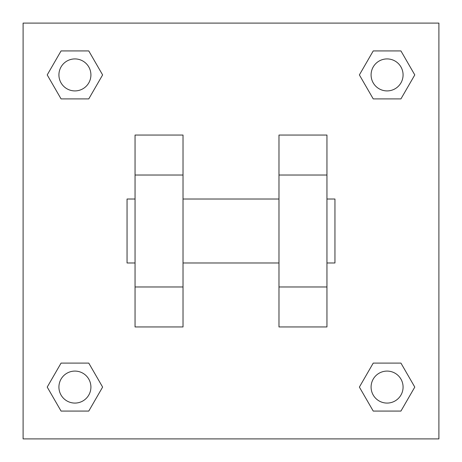 <?xml version="1.0" encoding="UTF-8"?>
<svg xmlns="http://www.w3.org/2000/svg" width="462" height="462" viewBox="0 0 462 462"><rect width="100%" height="100%" fill="white"/><g stroke="black" fill="none" stroke-linecap="round" stroke-linejoin="round"><path stroke-width="0.69" d="M102.616 74.913L88.768 98.903L61.065 98.903L47.216 74.913L61.065 50.924L88.768 50.924L102.616 74.913L88.768 98.903L80.96 98.903M80.96 363.097L88.768 363.097L102.616 387.087L88.768 411.076L61.065 411.076L47.216 387.087L61.065 363.097L88.768 363.097M381.04 98.903L373.232 98.903L359.384 74.913L373.232 50.924L400.935 50.924L414.784 74.913L400.935 98.903L373.232 98.903M359.384 387.087L373.232 363.097L400.935 363.097L414.784 387.087L400.935 411.076L373.232 411.076L359.384 387.087L373.232 363.097L381.04 363.097M23.1 23.1L438.9 23.1L438.9 438.9L23.1 438.9L23.1 23.1M183.021 135.048L183.021 326.952L135.048 326.952L135.048 135.048L183.021 135.048M278.979 326.952L278.979 135.048L326.952 135.048L326.952 326.952L278.979 326.952M326.952 262.982L334.95 262.982L334.95 199.018L326.952 199.018M135.048 199.018L127.05 199.018L127.05 262.982L135.048 262.982M135.048 175.029L183.021 175.029M278.979 175.029L326.952 175.029M135.048 286.971L183.021 286.971M278.979 286.971L326.952 286.971M400.935 411.076L373.232 411.076L400.935 411.076L414.784 387.087M373.232 363.097L400.935 363.097L373.232 363.097M403.078 387.087A15.991 15.991 0 0 0 379.088 373.232A15.991 15.991 0 0 0 379.088 400.935A15.991 15.991 0 0 0 403.078 387.087M47.216 387.087L61.065 363.097M88.768 411.076L61.065 411.076L88.768 411.076L102.616 387.087M90.91 387.087A15.991 15.991 0 0 0 66.921 373.232A15.991 15.991 0 0 0 66.921 400.935A15.991 15.991 0 0 0 90.91 387.087M359.384 74.913L373.232 50.924L400.935 50.924L373.232 50.924M414.784 74.913L400.935 98.903M403.078 74.913A15.991 15.991 0 0 0 379.088 61.065A15.991 15.991 0 0 0 379.088 88.768A15.991 15.991 0 0 0 403.078 74.913M47.216 74.913L61.065 50.924L88.768 50.924L61.065 50.924M88.768 98.903L61.065 98.903L88.768 98.903M90.91 74.913A15.991 15.991 0 0 0 66.921 61.065A15.991 15.991 0 0 0 66.921 88.768A15.991 15.991 0 0 0 90.91 74.913M183.021 262.982L278.979 262.982M183.021 199.018L278.979 199.018"/></g></svg>
